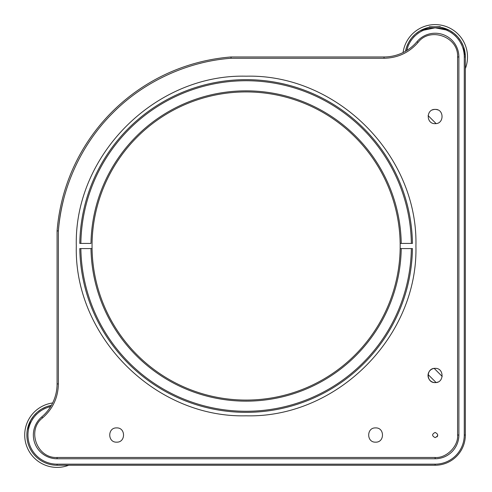 <?xml version="1.0" encoding="UTF-8"?>
<svg xmlns="http://www.w3.org/2000/svg" width="492" height="492" viewBox="0 0 492 492"><rect width="100%" height="100%" fill="white"/><g stroke="black" fill="none" stroke-linecap="round" stroke-linejoin="round"><path stroke-width="0.74" d="M434.19 368.416L442.203 376.429M400.162 248.589A154.076 154.076 0 0 1 246.111 400.076A154.076 154.076 0 0 1 92.059 243.411A154.076 154.076 0 0 1 246.111 91.924A154.076 154.076 0 0 1 400.162 248.589L401.244 248.589L400.162 248.589M412.444 248.589L411.361 248.589L412.444 248.589A166.351 166.351 0 0 1 246.111 412.351A166.351 166.351 0 0 1 79.784 248.589L80.86 248.589L79.784 248.589M79.784 243.411L80.86 243.411L79.784 243.411A166.351 166.351 0 0 1 246.111 79.649A166.351 166.351 0 0 1 412.444 243.411L411.361 243.411L412.444 243.411M92.059 248.589L80.86 248.589A165.269 165.269 0 0 0 246.111 411.269A165.269 165.269 0 0 0 411.361 248.589L401.244 248.589A155.152 155.152 0 0 1 246.111 401.152A155.152 155.152 0 0 1 90.983 248.589L92.059 248.589M400.162 243.411L411.361 243.411A165.269 165.269 0 0 0 246.111 80.731A165.269 165.269 0 0 0 80.86 243.411L90.983 243.411A155.152 155.152 0 0 1 246.111 90.848A155.152 155.152 0 0 1 401.244 243.411L400.162 243.411M68.702 465.241A32.367 32.367 0 0 1 25.738 443.108A32.367 32.367 0 0 1 52.65 402.966M403.083 52.539A32.367 32.367 0 0 1 435.143 24.6A32.367 32.367 0 0 1 465.352 68.591M50.627 406.626A29.133 29.133 0 0 0 57.078 464.165L435.143 464.165A29.133 29.133 0 0 0 464.276 435.033L464.276 56.967A29.133 29.133 0 0 0 406.736 50.516L408.096 46.15M51.377 405.365A30.209 30.209 0 0 0 57.078 465.241L435.143 465.241A30.209 30.209 0 0 0 465.352 435.033L465.352 56.967A30.209 30.209 0 0 0 405.476 51.266L406.509 47.349M200.754 63.204A188.338 188.338 0 0 0 200.121 63.363M63.616 199.445A188.338 188.338 0 0 0 58.376 230.945C61.285 190.133 79.858 145.552 112.939 112.822C145.663 79.741 190.244 61.174 231.062 58.265L231.006 56.967A189.635 189.635 0 0 0 57.078 230.896L57.078 383.92A43.161 43.161 0 0 1 41.765 416.896A23.739 23.739 0 0 0 57.078 458.765L435.143 458.765A23.739 23.739 0 0 0 458.882 435.033L458.882 56.967A23.739 23.739 0 0 0 417.007 41.654A43.161 43.161 0 0 1 384.031 56.967L231.006 56.967M57.078 230.896L58.376 230.945L58.376 383.92C58.105 397.561 52.847 408.877 42.601 417.886L41.765 416.896M231.062 58.265L384.031 58.265L384.031 56.967M417.007 41.654L417.997 42.49C408.993 52.736 397.671 57.994 384.031 58.265M417.997 42.49C430.131 26.408 458.692 36.851 457.585 56.967L457.585 435.033C458.556 446.183 446.293 458.439 435.143 457.474L57.078 457.474C36.962 458.581 26.519 430.02 42.601 417.886M435.143 382.598C425.955 383.034 425.955 367.911 435.143 368.354C444.331 367.911 444.331 383.034 435.143 382.598M116.641 442.154C107.453 442.591 107.453 427.468 116.641 427.911C125.823 427.468 125.823 442.591 116.641 442.154M375.587 442.154C366.399 442.591 366.399 427.468 375.587 427.911C384.775 427.468 384.775 442.591 375.587 442.154L375.587 442.154M435.143 437.622C431.804 435.894 431.804 434.165 435.143 432.443C438.483 434.165 438.483 435.894 435.143 437.622M435.143 123.646C425.955 124.089 425.955 108.966 435.143 109.402C444.331 108.966 444.331 124.089 435.143 123.646M246.111 76.192C336.848 73.855 418.255 155.263 415.918 246C418.255 336.737 336.848 418.145 246.111 415.808C155.38 418.145 73.966 336.737 76.309 246C73.966 155.263 155.38 73.855 246.111 76.192M435.143 368.354A7.122 7.122 0 0 0 428.163 376.866A7.122 7.122 0 0 0 437.868 382.05M436.976 436.865A2.589 2.589 0 0 0 437.732 435.033M437.868 109.95A7.122 7.122 0 0 0 432.419 109.95M27.294 429.977L30.633 420.432M30.652 420.396L33.585 416.041M33.671 415.937L36.925 412.53M37.497 412.025L41.137 409.369M41.968 408.877L46.383 406.779M46.845 406.607L51.377 405.359M432.966 26.839L429.498 27.288M406.521 47.3L408.624 42.496M408.692 42.38L411.281 38.444M411.755 37.847L414.861 34.581M415.586 33.942L419.559 31.088M419.983 30.836L428.692 27.454M440.881 27.306L449.627 30.455M449.67 30.479L454.036 33.395M454.141 33.474L457.56 36.715M458.064 37.287L460.733 40.916M461.238 41.74L463.353 46.15M463.526 46.611L465.352 56.586M423.673 30.19L435.143 27.835L445.967 29.92M440.783 27.288L440.174 26.697L429.381 26.826L428.79 27.435M57.078 464.165L57.078 465.241M464.276 56.967L465.352 56.967M464.276 435.033L465.352 435.033M435.143 464.165L435.143 465.241M457.585 56.967L458.882 56.967M457.585 435.033L458.882 435.033M435.143 457.474L435.143 458.765M57.078 457.474L57.078 458.765M57.078 383.92L58.376 383.92M428.089 115.571L436.096 123.584M428.089 374.523L436.096 382.53"/></g></svg>
